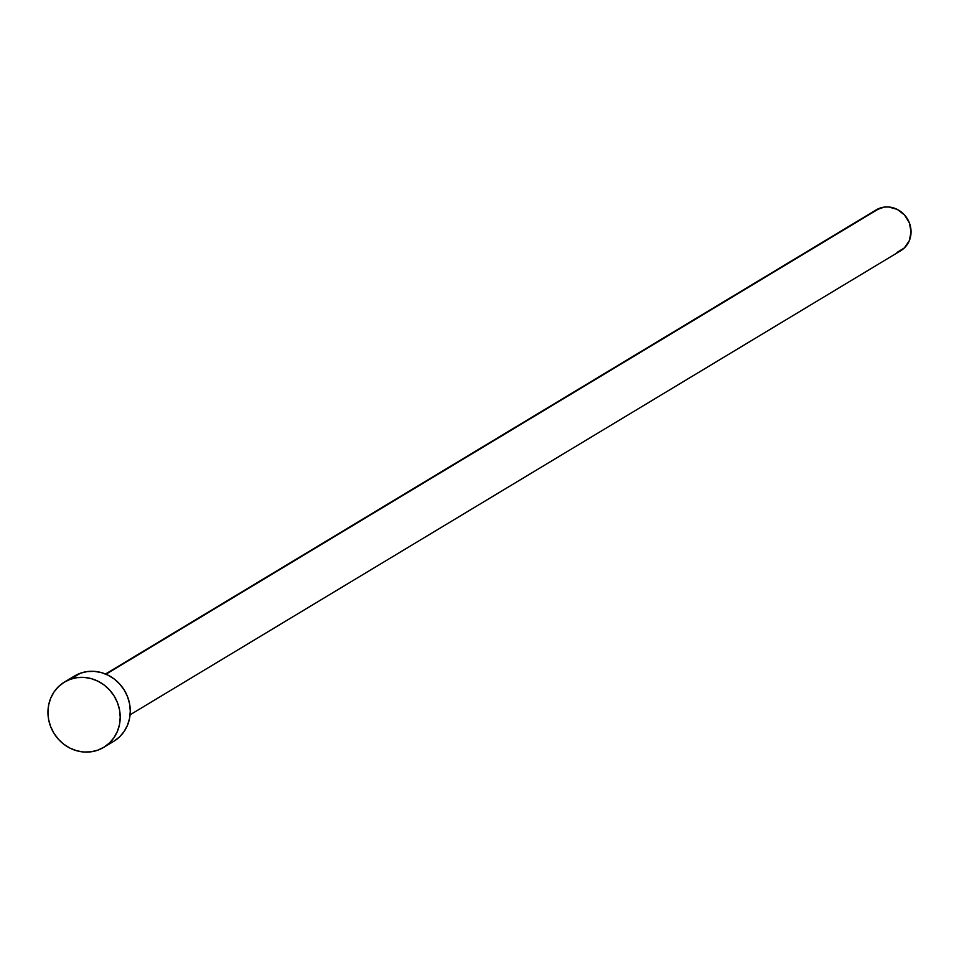 <?xml version="1.0" encoding="UTF-8"?>
<svg xmlns="http://www.w3.org/2000/svg" width="959" height="959" viewBox="0 0 959 959"><rect width="100%" height="100%" fill="white"/><g stroke="black" fill="none" stroke-linecap="round" stroke-linejoin="round"><path stroke-width="1.44" d="M130.088 714.803L900.753 250.695A23.807 22.117 -121.1 0 0 908.485 220.834A23.807 22.117 -121.1 0 0 879.918 208.139L105.993 674.213L879.918 208.139A23.807 22.117 -121.1 0 0 876.19 209.901L105.526 674.009M103.728 747.349L113.785 741.295A38.096 35.399 -121.1 0 0 126.156 693.525A38.096 35.399 -121.1 0 0 80.46 673.206L70.403 679.26L80.46 673.206A38.096 35.399 -121.1 0 0 74.478 676.023L64.433 682.089A38.096 35.399 58.9 0 1 70.403 679.26A38.096 35.399 58.9 0 1 116.099 699.579A38.096 35.399 58.9 0 1 103.728 747.349A38.096 35.399 58.9 0 1 97.758 750.178A38.096 35.399 58.9 0 1 52.062 729.859A38.096 35.399 58.9 0 1 64.433 682.089M74.191 676.203L80.46 673.206L87.245 671.564L94.294 671.36L101.342 672.583L108.103 675.184L114.337 679.08L119.791 684.115L124.262 690.084L127.583 696.773L129.609 703.918L130.268 711.254L129.537 718.483L127.463 725.328L124.095 731.537L119.575 736.872L114.073 741.115M97.758 750.178L90.973 751.808L83.924 752.024L76.876 750.801L70.103 748.188L63.881 744.292L58.415 739.269L53.956 733.287L50.635 726.598L48.609 719.454L47.95 712.129L48.669 704.901L50.755 698.044L54.124 691.835L58.643 686.512L64.145 682.257L70.403 679.26L77.188 677.629L84.236 677.414L91.285 678.636L98.058 681.238L104.291 685.134L109.746 690.168L114.217 696.15L117.525 702.839L119.551 709.984L120.211 717.308L119.491 724.536L117.406 731.381L114.037 737.591L109.518 742.925L104.028 747.169L97.758 750.178M875.999 210.009L884.162 207.108L888.561 206.976L897.204 209.374L904.505 214.948L909.372 222.872L911.05 231.91L909.288 240.709L904.361 247.925L897.013 252.457"/></g></svg>
